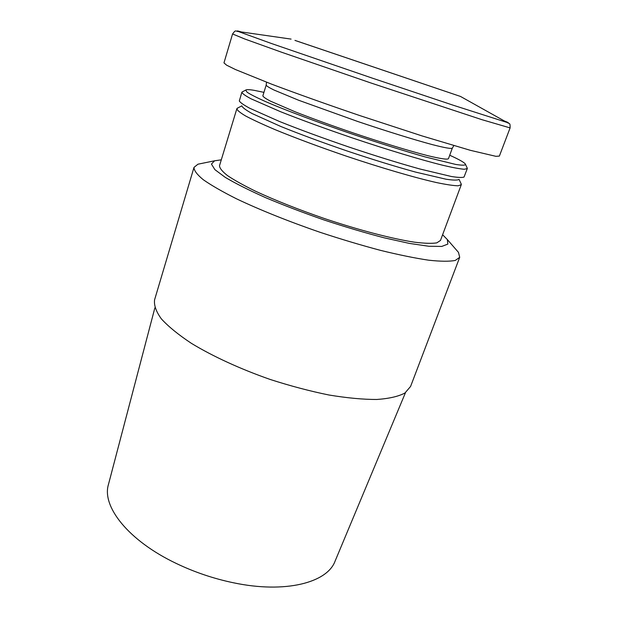 <?xml version="1.0" encoding="UTF-8"?>
<svg xmlns="http://www.w3.org/2000/svg" width="618" height="618" viewBox="0 0 618 618"><rect width="100%" height="100%" fill="white"/><g stroke="black" fill="none" stroke-linecap="round" stroke-linejoin="round"><path stroke-width="0.93" d="M202.356 163.299L197.969 164.195L193.998 167.385L154.593 299.792C153.836 305.222 156.091 311.58 161.344 318.857C168.405 326.582 178.424 334.74 191.402 343.345C212.77 356.339 240.356 369.031 270.282 379.491C290.398 385.956 309.935 391.124 328.9 394.995C346.992 397.992 362.951 399.491 376.787 399.475C389.062 398.618 398.448 396.462 404.952 393.009L410.591 386.435L459.707 257.32L458.486 252.376L455.551 249M193.998 167.385C193.967 170.475 197.049 174.585 203.252 179.699C211.317 185.346 222.403 191.719 236.501 198.811C259.568 209.788 288.83 221.538 320.101 232.306C341.036 239.205 361.198 245.23 380.572 250.383C398.942 254.879 414.948 258.146 428.591 260.186C440.549 261.484 449.44 261.569 455.257 260.448L459.707 257.32M221.29 159.83L214.601 160.796L211.449 164.064L214.879 169.633L225.253 177.366C235.582 183.484 249.062 190.267 265.701 197.698C283.809 205.315 303.33 212.754 324.249 220.039C345.292 226.96 365.323 232.901 384.326 237.853L409.363 243.399L428.815 246.265L441.754 246.427L447.857 244.087L447.339 239.568L442.612 234.74M237.907 107.911L236.849 108.737L219.521 165.647C219.537 168.111 222.186 171.418 227.47 175.574C234.299 180.17 243.608 185.361 255.404 191.155C275.211 200.363 298.316 209.525 324.72 218.641C359.328 230.236 392.669 238.888 414.554 242.194C424.535 243.422 431.951 243.646 436.818 242.859L440.48 240.441L461.283 184.705L460.943 183.407M236.849 108.737C237.15 110.298 240.124 112.739 245.771 116.06C252.978 119.861 262.689 124.365 274.902 129.571C295.358 137.984 319.027 146.798 345.925 156.006C381.128 167.849 414.701 177.644 436.393 182.542C446.242 184.597 453.465 185.678 458.069 185.794L461.283 184.705M242.094 106.381C243.067 108.011 246.466 110.429 252.306 113.642L280.75 126.451C300.201 134.322 322.48 142.549 347.571 151.14C372.724 159.56 395.412 166.551 415.651 172.113L446.026 179.212C452.615 180.209 456.787 180.356 458.548 179.645M242.619 91.719L241.862 92.267L239.313 100.989C240.271 102.596 243.77 105.021 249.803 108.289L279.328 121.422C299.583 129.548 322.789 138.092 348.961 147.038C375.188 155.821 398.811 163.137 419.831 168.977L451.271 176.478C458.038 177.551 462.295 177.745 464.033 177.049L467.301 168.575L467.038 167.679M241.862 92.267C242.256 93.565 245.323 95.744 251.07 98.818L280.557 111.711C301.198 119.884 325.037 128.598 352.075 137.829C387.447 149.749 421.09 159.884 442.727 165.253C452.53 167.555 459.699 168.892 464.218 169.262L467.301 168.575M263.932 92.352L254.237 90.352C249.263 89.494 246.42 89.409 245.709 90.097L247.1 92.221C250.529 94.484 256.686 97.613 265.57 101.599C285.462 110.205 318.085 122.457 353.233 134.415C380.186 143.453 404.195 150.962 425.246 156.941L455.574 164.403C461.607 165.377 464.945 165.415 465.57 164.519C465.169 162.928 459.885 159.838 449.726 155.242M266.173 85.137L262.843 95.86C263.183 96.902 265.763 98.679 270.576 101.197L295.01 111.75C312.013 118.432 331.572 125.547 353.681 133.094C382.604 142.843 410.182 151.209 428.065 155.736C440.603 158.756 447.401 159.745 448.459 158.695L452.322 148.15C451.349 148.984 444.605 147.787 432.106 144.558C414.245 139.776 386.644 131.232 357.621 121.445L298.695 100.27L274.06 90.05C269.193 87.671 266.559 86.033 266.173 85.137L266.512 82.202M510.105 127.903L481.801 119.637L370.669 82.897L281.499 52.198L244.604 38.934L232.569 33.959L223.971 62.882L226.582 65.16L235.404 69.517L271.541 84.125C296.184 93.426 327.038 104.434 359.63 115.52L422.009 135.906L470.383 150.328L495.906 156.323L499.367 156.091L510.105 127.903C510.174 122.325 509.688 124.148 506.93 122.418C509.294 123.028 508.444 122.549 504.388 120.997M294.948 40.386L460.487 96.439L294.948 40.386M154.879 307.826L108.467 484.427C101.607 506.258 128.042 540.495 176.161 563.4C194.438 572.16 213.504 578.61 233.349 582.759C285.485 593.79 327.285 582.643 335.087 561.129L405.478 392.654M241.306 31.951C237.134 30.715 236.169 30.576 238.424 31.533L271.456 43.507L372.283 78.131L452.693 105.052L506.93 122.418L460.487 96.439M214.601 160.796L197.969 164.195M447.339 239.568L458.486 252.376M241.831 105.863L237.127 108.32M459.074 179.398L461.314 184.203M245.709 90.097L241.993 92.043M465.57 164.519L467.332 168.32M453.828 145.609L452.322 148.15M232.569 33.959C235.898 29.486 235.18 31.232 238.424 31.533L291.086 39.096M295.443 40.579L456.501 95.095"/></g></svg>
